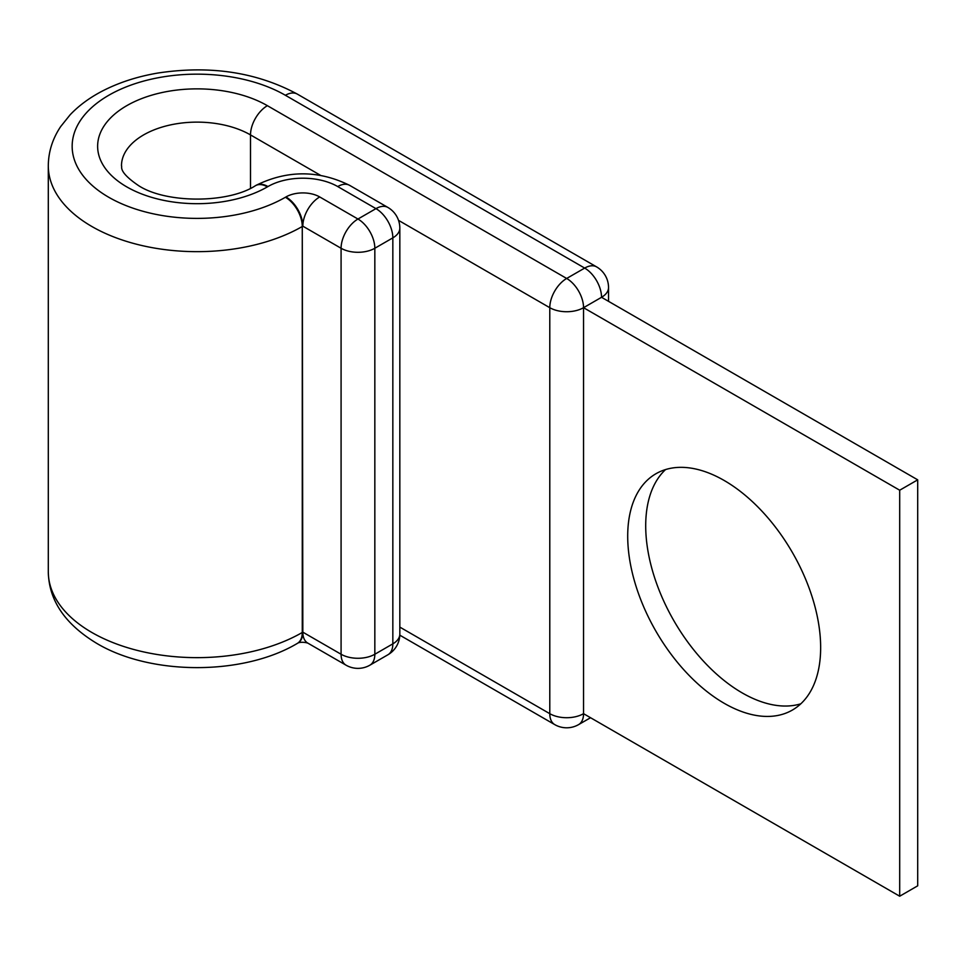 <?xml version="1.0" encoding="UTF-8"?>
<svg xmlns="http://www.w3.org/2000/svg" width="966" height="966" viewBox="0 0 966 966"><rect width="100%" height="100%" fill="white"/><g stroke="black" fill="none" stroke-linecap="round" stroke-linejoin="round"><path stroke-width="1.45" d="M724.186 480.488A136.435 78.777 -120 0 0 655.962 473.726A136.435 78.777 -120 0 0 635.048 583.053A136.435 78.777 -120 0 0 724.186 703.296A136.435 78.777 -120 0 0 792.398 710.046A136.435 78.777 -120 0 0 813.312 600.719A136.435 78.777 -120 0 0 724.186 480.488M800.802 703.816A136.435 78.777 60 0 1 742.19 692.9A136.435 78.777 60 0 1 655.685 580.892A136.435 78.777 60 0 1 665.562 469.561M399.803 635.169L554.738 724.609A23.872 23.872 0 0 0 578.598 724.609A23.872 13.778 -120 0 0 583.549 713.681L583.549 307.695L899.696 490.221L899.696 896.219L583.549 713.681A23.872 13.778 180 0 1 549.787 713.681L549.787 307.695A23.872 13.778 -60 0 1 566.668 278.462L584.672 268.077A23.872 13.778 -60 0 1 596.602 266.894L297.323 94.1A23.872 13.778 -60 0 0 285.393 95.284A124.904 72.112 0 0 0 108.747 95.284A124.904 72.112 0 0 0 108.747 197.269A124.904 72.112 0 0 0 285.393 197.269A23.872 13.778 60 0 1 302.273 226.503L302.829 632.162L341.083 654.248L341.083 248.262A23.872 13.778 -60 0 1 357.963 219.028L375.967 208.632A23.872 13.778 -60 0 1 387.897 207.449L349.644 185.363A23.872 13.778 120 0 0 337.714 186.547L375.967 208.632A23.872 13.778 60 0 1 392.836 237.865L374.832 248.262L374.832 654.248L392.836 643.851L392.836 237.865A23.872 13.778 180 0 0 399.827 228.121A23.872 23.872 0 0 0 387.897 207.449M250.508 188.298L250.508 134.914A23.872 13.778 -60 0 1 267.389 105.68L566.668 278.462A23.872 13.778 -120 0 1 583.549 307.695L601.54 297.299L917.7 479.836L917.7 885.822L899.696 896.219M917.7 479.836L899.696 490.221M267.389 105.68A99.45 57.417 0 0 0 126.751 105.68A99.45 57.417 0 0 0 126.751 186.873A99.45 57.417 0 0 0 267.389 186.873L267.956 186.547A49.326 28.473 180 0 1 337.714 186.547M320.422 175.269L250.508 134.914A75.577 43.639 0 0 0 168.144 125.447A75.577 43.639 0 0 0 121.487 165.766C122.392 166.864 117.792 171.525 138.681 185.689C166.14 203.548 228.012 203.548 255.459 185.689A23.872 13.778 60 0 1 267.389 186.873M48.3 571.751L48.3 165.766A148.776 85.889 0 0 0 91.879 226.503A148.776 85.889 0 0 0 302.273 226.503L302.273 632.488A23.872 13.778 60 0 1 297.323 643.416C243.215 675.681 150.925 675.681 96.817 643.416C64.988 624.205 48.819 600.321 48.3 571.751A148.776 85.889 0 0 0 91.879 632.488A148.776 85.889 0 0 0 302.273 632.488L302.829 632.162A23.872 13.778 120 0 0 307.78 643.09L346.033 665.176A23.872 13.778 -60 0 1 341.083 654.248A23.872 13.778 180 0 0 374.832 654.248A23.872 13.778 60 0 1 369.893 665.176A23.872 23.872 0 0 1 346.033 665.176M302.829 226.177L341.083 248.262A23.872 13.778 0 0 0 374.832 248.262A23.872 13.778 60 0 0 357.963 219.028L319.71 196.943A23.872 13.778 120 0 0 302.829 226.177A23.872 13.778 60 0 0 285.96 196.943A23.872 13.778 180 0 1 319.71 196.943M302.829 632.162A23.872 13.778 60 0 1 297.89 643.09A23.872 13.778 60 0 1 297.6 643.247M255.736 185.532A23.872 13.778 60 0 1 256.014 185.363A23.872 13.778 60 0 1 267.956 186.547M398.535 220.369L549.787 307.695A23.872 13.778 180 0 0 583.549 307.695M285.393 95.284L584.672 268.077A23.872 13.778 -120 0 1 601.54 297.299A23.872 13.778 180 0 0 608.532 287.554A23.872 23.872 0 0 0 596.602 266.894M554.738 724.609A23.872 13.778 -60 0 1 549.787 713.681L399.827 627.103M387.897 654.779A23.872 23.872 0 0 0 399.827 634.107A23.872 13.778 0 0 1 392.836 643.851A23.872 13.778 60 0 1 387.897 654.779L369.893 665.176M48.3 165.766C48.421 151.783 52.55 138.706 60.689 126.558L70.144 114.773C78.717 105.777 89.138 98.049 101.394 91.565C118.093 82.798 136.87 76.628 157.736 73.066C209.948 65.108 256.473 72.124 297.323 94.1M297.323 643.416L297.89 643.09C298.892 642.293 303.541 641.774 307.792 643.102M255.459 185.689L256.014 185.363C287.228 170.016 318.43 170.016 349.644 185.363M608.532 301.344L608.532 287.554M578.598 724.609L590.54 717.726M399.827 634.107L399.827 228.121"/></g></svg>
